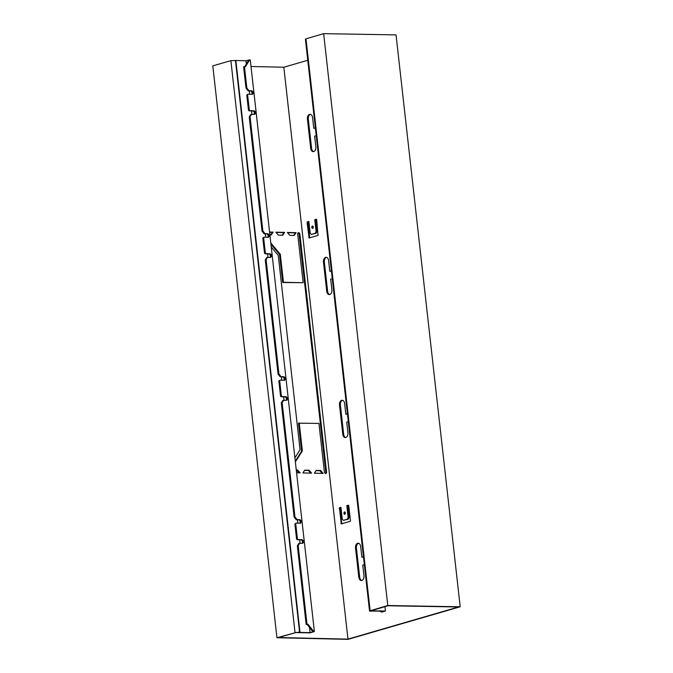 <?xml version="1.0" encoding="UTF-8"?>
<svg xmlns="http://www.w3.org/2000/svg" width="673" height="673" viewBox="0 0 673 673"><rect width="100%" height="100%" fill="white"/><g stroke="black" fill="none" stroke-linecap="round" stroke-linejoin="round"><path stroke-width="1.01" d="M380.127 610.697L381.12 611.807L381.053 611.16M323.637 33.65L387.783 605.523L460.197 606.777L396.052 34.895L323.637 33.65L305.996 38.841L370.142 610.722L369.544 611.05L383.812 611.21L381.12 611.807L381.658 612.119L379.471 610.916M246.318 64.112L245.948 60.755L235.861 60.528L300.007 632.401L310.093 632.628L312.676 631.888L311.944 630.508L312.768 630.298L314.375 631.484L310.211 632.872L295.901 632.57L278.58 637.533L347.966 639.114L458.557 606.979L387.934 605.759L370.697 610.916L385.444 611.008L381.658 612.119M384.956 606.634L385.444 611.008M305.996 38.841L305.399 39.169L369.544 611.05M370.142 610.722L387.783 605.523M235.861 60.528L230.881 60.671L212.803 65.853L276.948 637.735L295.901 632.57M307.763 60.276L283.821 67.233L251.004 66.492M460.197 606.777L348.092 639.35L276.948 637.735M298.046 232.951A1.455 1.068 74 0 1 299.132 234.381L299.889 234.162L326.573 472.067A1.455 1.068 74 0 1 324.386 472.017L318.935 423.41L298.476 423.174L301.622 451.196L295.262 461.114M270.933 244.215L279.547 254.47L282.694 282.492L303.153 282.727L297.702 234.111A1.455 1.068 74 0 1 299.889 234.162M299.132 234.381L325.816 472.278L326.573 472.067M325.471 473.447A1.455 1.068 74 0 0 325.816 472.278M316.083 470.637L319.86 470.721L322.157 473.388M287.564 232.69L295.363 232.866L293.647 235.449M304.591 470.377L308.36 470.461L310.665 473.127M276.073 232.429L283.871 232.606L282.155 235.188M296.28 470.183L299.174 472.867M269.595 232.286L272.372 232.345L270.664 234.927M361.754 580.479A4.004 2.608 -88.9 0 1 359.702 577.291L356.412 547.982L355.529 547.965L358.818 577.274A4.004 2.608 -88.9 0 0 361.308 580.53A4.004 2.608 -88.9 0 0 363.958 575.785L362.755 565.059L364.337 564.605M358.625 543.288A4.004 2.608 -88.9 0 0 356.412 547.982M355.529 547.965A4.004 2.608 -88.9 0 1 358.179 543.22A4.004 2.608 -88.9 0 1 360.669 546.476L361.872 557.194L363.479 557M345.712 437.517A4.004 2.608 -88.9 0 1 343.667 434.329L340.378 405.02L339.495 404.995L342.784 434.304A4.004 2.608 -88.9 0 0 345.274 437.559A4.004 2.608 -88.9 0 0 347.924 432.815L346.721 422.089L348.294 421.635M342.582 400.317A4.004 2.608 -88.9 0 0 340.378 405.02M339.495 404.995A4.004 2.608 -88.9 0 1 342.145 400.25A4.004 2.608 -88.9 0 1 344.635 403.506L345.838 414.231L347.445 414.038M329.677 294.547A4.004 2.608 -88.9 0 1 327.633 291.359L324.344 262.049L323.461 262.033L326.75 291.342A4.004 2.608 -88.9 0 0 329.232 294.597A4.004 2.608 -88.9 0 0 331.882 289.844L330.679 279.127L332.26 278.664M326.548 257.347A4.004 2.608 -88.9 0 0 324.344 262.049M323.461 262.033A4.004 2.608 -88.9 0 1 326.111 257.279A4.004 2.608 -88.9 0 1 328.601 260.535L329.795 271.261L331.41 271.068M313.643 151.576A4.004 2.608 -88.9 0 1 311.591 148.388L308.301 119.079L307.418 119.062L310.707 148.371A4.004 2.608 -88.9 0 0 313.197 151.627A4.004 2.608 -88.9 0 0 315.847 146.874L314.644 136.156L316.226 135.694M310.514 114.376A4.004 2.608 -88.9 0 0 308.301 119.079M307.418 119.062A4.004 2.608 -88.9 0 1 310.068 114.309A4.004 2.608 -88.9 0 1 312.558 117.565L313.761 128.291L315.368 128.097M345.089 512.136A1.203 0.782 -88.9 0 0 345.047 514.122M341.8 523.762L340.016 508.46L340.967 507.593M343.365 520.355L348.269 519.203L347.386 519.186L348.16 517.487L346.822 505.616L348.395 505.171L348.757 505.65L350.44 520.658L350.137 521.339L341.261 523.922L339.444 507.762L340.942 507.333L342.271 519.194L343.365 520.355L347.386 519.186M348.664 505.356L347.705 505.633L349.043 517.503L348.269 519.203M313.021 226.204A1.203 0.782 -88.9 0 0 312.979 228.181M308.899 221.653L307.065 222.502L308.865 221.392L310.194 233.253L311.296 234.414L315.309 233.245L316.083 231.546L314.754 219.684L316.327 219.238L316.689 219.709L318.06 235.399L309.109 237.99L307.065 222.502M311.296 234.414L316.192 233.262L316.966 231.562L315.637 219.701L316.596 219.423M307.948 222.519L309.723 237.821M361.872 557.194L363.454 556.739M347.966 639.114L283.821 67.233M345.838 414.231L347.411 413.769M329.795 271.261L331.377 270.798M313.761 128.291L315.343 127.828M344.761 514.298A1.203 0.782 -88.9 0 0 344.5 511.943A1.203 0.782 -88.9 0 0 344.761 514.298M312.684 228.366A1.203 0.782 -88.9 0 0 312.423 226.002A1.203 0.782 -88.9 0 0 312.684 228.366M270.79 242.919L280.305 254.251L283.451 282.273L303.153 282.727M294.892 457.825L300.057 449.774L278.252 255.361L271.253 247.033M299.233 422.955L302.37 450.977L295.354 461.93M287.363 232.454L296.12 232.656L294.252 235.466L289.87 235.365L287.363 232.454M314.367 473.212L316.234 470.402L320.617 470.503L323.124 473.413L314.367 473.212M275.871 232.193L284.629 232.395L282.753 235.197L278.378 235.104L275.871 232.193M302.875 472.951L304.743 470.141L309.117 470.242L311.633 473.153L302.875 472.951M269.57 232.05L273.129 232.126L271.261 234.936L269.89 234.911M296.255 469.947L297.626 469.981L300.141 472.892L296.574 472.808M300.007 632.401L295.026 632.544L230.881 60.671M299.603 632.317L298.442 632.443M314.089 631.754L312.676 631.888M310.093 632.628L309.504 627.429M300.057 543.17L299.687 539.855M297.811 523.157L297.441 519.834M284.023 400.199L283.644 396.885M281.777 380.186L281.398 376.872M267.98 257.237L267.61 253.914M265.734 237.216L265.364 233.901M251.946 114.267L251.576 110.944M249.7 94.245L249.33 90.931M244.77 66.635L248.699 60.158L245.948 60.755M248.53 60.015L250.272 59.973L314.375 631.484M311.944 630.508L307.166 624.468L307.99 624.25L312.768 630.298M302.135 543.271A1.455 0.984 75.5 0 0 302.152 543.254L302.985 543.044A1.455 0.984 -104.5 0 1 302.623 543.262A1.455 0.984 -104.5 0 1 302.421 543.288L298.871 543.372L297.34 545.853L306.156 624.418L307.166 624.468M302.152 543.254L302.505 542.118L303.817 541.933L303.742 541.218L302.429 541.403L302.505 542.118M286.101 400.3A1.455 0.984 75.5 0 0 286.118 400.284L286.95 400.073A1.455 0.984 -104.5 0 1 286.589 400.292A1.455 0.984 -104.5 0 1 286.387 400.317L282.837 400.401L281.306 402.883L294.118 517.116L296.221 519.783L298.947 519.909A1.455 0.984 75.5 0 1 299.569 520.212L300.183 521.39L299.906 523.241A1.455 0.984 75.5 0 0 299.906 523.241L300.738 523.022A1.455 0.984 -104.5 0 1 300.377 523.249A1.455 0.984 -104.5 0 1 300.175 523.266L296.145 523.072L294.892 523.981L296.574 538.989L297.155 539.729L301.193 539.923A1.455 0.984 75.5 0 1 301.815 540.226L302.429 541.403M286.118 400.284L286.471 399.156L287.783 398.963L287.699 398.248L286.387 398.441L286.471 399.156M283.855 380.287A1.455 0.984 75.5 0 0 283.871 380.27L284.704 380.052A1.455 0.984 -104.5 0 1 284.343 380.279A1.455 0.984 -104.5 0 1 284.141 380.304L280.111 380.11L278.858 381.011L280.54 396.027L281.121 396.759L285.15 396.961A1.455 0.984 75.5 0 1 285.781 397.263L286.387 398.441M283.871 380.27L284.225 379.135L285.537 378.949L285.461 378.234L284.149 378.419L284.225 379.135M270.066 257.33A1.455 0.984 75.5 0 0 270.083 257.313L270.908 257.103A1.455 0.984 -104.5 0 1 270.554 257.33A1.455 0.984 -104.5 0 1 270.344 257.347L266.794 257.431L265.271 259.921L278.084 374.146L280.187 376.813L282.912 376.939A1.455 0.984 75.5 0 1 283.535 377.242L284.149 378.419M270.083 257.313L270.437 256.186L271.749 255.992L271.665 255.277L270.353 255.471L270.437 256.186M267.82 237.317A1.455 0.984 75.5 0 0 267.837 237.3L268.662 237.089A1.455 0.984 -104.5 0 1 268.308 237.308A1.455 0.984 -104.5 0 1 268.106 237.333L264.068 237.14L262.815 238.04L264.497 253.056L265.086 253.797L269.116 253.99A1.455 0.984 75.5 0 1 269.738 254.293L270.353 255.471M267.837 237.3L268.191 236.164L269.503 235.979L269.419 235.264L268.106 235.457L268.191 236.164M254.024 114.368A1.455 0.984 75.5 0 0 254.041 114.343L254.874 114.132A1.455 0.984 -104.5 0 1 254.512 114.36A1.455 0.984 -104.5 0 1 254.31 114.376L250.76 114.46L249.237 116.951L262.049 231.184L264.153 233.842L266.87 233.968A1.455 0.984 75.5 0 1 267.492 234.271L268.106 235.457M254.041 114.343L254.394 113.215L255.706 113.022L255.631 112.307L254.318 112.5L254.394 113.215M246.007 88.213L246.84 87.995L244.442 66.627L243.609 66.837L246.007 88.213L248.11 90.872L250.836 91.006A1.455 0.984 75.5 0 1 251.458 91.309L252.156 93.202L251.803 94.329A1.455 0.984 75.5 0 0 251.803 94.329L252.627 94.119A1.455 0.984 -104.5 0 1 252.274 94.346A1.455 0.984 -104.5 0 1 252.064 94.363L248.034 94.17L246.781 95.078L248.463 110.086L249.052 110.826L253.082 111.02A1.455 0.984 75.5 0 1 253.704 111.323L254.318 112.5M248.085 61.235L250.272 59.973M302.985 543.044L303.817 541.933M296.145 523.072L295.716 523.771L297.407 538.779L297.988 539.519L302.017 539.712A1.455 0.984 -104.5 0 1 302.648 540.015L303.742 541.218M300.738 523.022L301.496 521.196L300.183 521.39M283.661 400.183L282.138 402.673L294.951 516.906L297.054 519.564L299.771 519.699A1.455 0.984 -104.5 0 1 300.402 520.002L301.496 521.196M286.95 400.073L287.783 398.963M280.111 380.11L279.682 380.8L281.364 395.808L281.953 396.548L285.983 396.742A1.455 0.984 -104.5 0 1 286.605 397.045L287.699 398.248M284.704 380.052L285.537 378.949M267.627 257.221L266.104 259.702L278.916 373.936L281.02 376.594L283.737 376.729A1.455 0.984 -104.5 0 1 284.359 377.031L285.461 378.234M270.908 257.103L271.749 255.992M264.068 237.14L263.648 237.83L265.33 252.838L265.919 253.578L269.949 253.771A1.455 0.984 -104.5 0 1 270.571 254.074L271.665 255.277M268.662 237.089L269.503 235.979M251.593 114.25L250.062 116.732L262.874 230.965L264.977 233.624L267.703 233.758A1.455 0.984 -104.5 0 1 268.325 234.061L269.419 235.264M254.874 114.132L255.706 113.022M248.034 94.17L247.614 94.859L249.296 109.867L249.876 110.608L253.914 110.801A1.455 0.984 -104.5 0 1 254.537 111.104L255.631 112.307M252.627 94.119L253.469 93.009L252.291 91.091A1.455 0.984 -104.5 0 0 251.668 90.788L248.943 90.662L246.84 87.995M244.442 66.627L245.452 66.669L248.917 61.024M299.695 543.153L298.173 545.643L306.989 624.199L307.99 624.25M301.815 540.226L302.648 540.015M297.155 539.729L297.988 539.519M296.574 538.989L297.407 538.779M294.892 523.981L295.716 523.771M299.569 520.212L300.402 520.002M296.221 519.783L297.054 519.564M294.118 517.116L294.951 516.906M281.306 402.883L282.138 402.673M285.781 397.263L286.605 397.045M281.121 396.759L281.953 396.548M280.54 396.027L281.364 395.808M278.858 381.011L279.682 380.8M283.535 377.242L284.359 377.031M280.187 376.813L281.02 376.594M278.084 374.146L278.916 373.936M265.271 259.921L266.104 259.702M269.738 254.293L270.571 254.074M265.086 253.797L265.919 253.578M264.497 253.056L265.33 252.838M262.815 238.04L263.648 237.83M267.492 234.271L268.325 234.061M264.153 233.842L264.977 233.624M262.049 231.184L262.874 230.965M249.237 116.951L250.062 116.732M253.704 111.323L254.537 111.104M249.052 110.826L249.876 110.608M248.463 110.086L249.296 109.867M246.781 95.078L247.614 94.859M251.458 91.309L252.291 91.091M248.11 90.872L248.943 90.662M297.34 545.853L298.173 545.643M306.156 624.418L306.989 624.199M282.694 282.492L283.451 282.273M279.547 254.47L280.305 254.251M301.622 451.196L302.37 450.977M295.363 232.866L296.12 232.656M319.86 470.721L320.617 470.503M283.871 232.606L284.629 232.395M308.36 470.461L309.117 470.242M272.372 232.345L273.129 232.126M296.869 470.2L297.626 469.981M347.705 505.633L346.822 505.616M349.043 517.503L348.16 517.487M315.637 219.701L314.754 219.684M316.966 231.562L316.083 231.546M316.192 233.262L315.309 233.245M373.549 611.034L374.281 610.815L374.171 609.814M372.337 610.352L372.606 611.101M370.444 611.244L371.202 611.025M359.702 577.291L358.818 577.274M235.457 60.435L299.603 632.292L235.457 60.427M298.661 632.107L297.92 632.317M301.193 539.923L302.017 539.712M300.259 522.105L301.571 521.912M298.947 519.909L299.771 519.699M285.15 396.961L285.983 396.742M282.912 376.939L283.737 376.729M269.116 253.99L269.949 253.771M266.87 233.968L267.703 233.758M253.082 111.02L253.914 110.801M252.156 93.202L253.469 93.009M252.072 92.487L253.385 92.294M250.836 91.006L251.668 90.788M343.667 434.329L342.784 434.304M327.633 291.359L326.75 291.342M311.591 148.388L310.707 148.371M340.328 507.779L339.444 507.762M340.016 508.46L339.133 508.443M341.707 523.476L340.824 523.451M308.259 221.846L307.376 221.821M309.63 237.535L308.747 237.519"/></g></svg>

